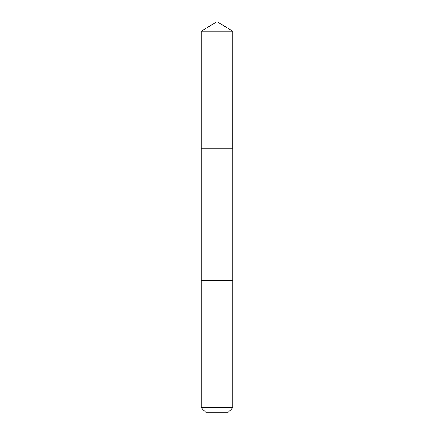 <?xml version="1.0" encoding="UTF-8"?>
<svg xmlns="http://www.w3.org/2000/svg" width="434" height="434" viewBox="0 0 434 434"><rect width="100%" height="100%" fill="white"/><g stroke="black" fill="none" stroke-linecap="round" stroke-linejoin="round"><path stroke-width="0.65" d="M232.798 148.233L232.814 31.205L201.186 31.205L201.186 148.233L232.814 148.233L232.814 280.266L201.186 280.266L201.186 148.233L232.798 148.233M232.814 280.266L201.186 280.266L201.186 407.732L232.814 407.732L232.814 280.266M232.814 407.732L228.251 412.3L205.749 412.3L201.186 407.732M217 148.233L217 21.7L201.186 31.205M217 21.7L232.814 31.205"/></g></svg>
